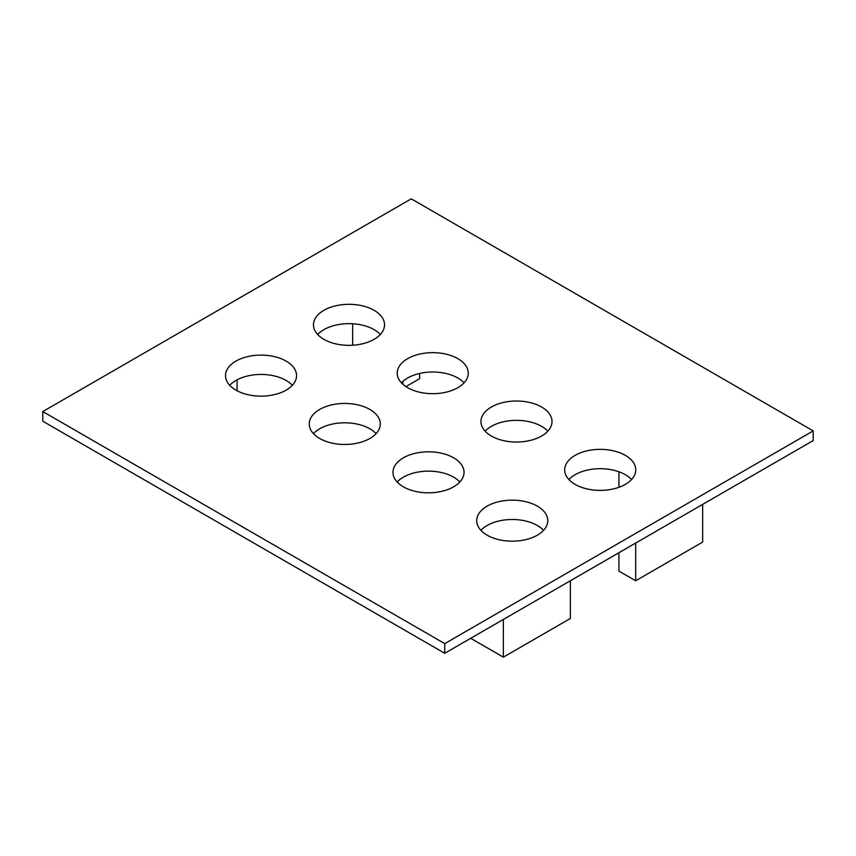 <?xml version="1.0" encoding="UTF-8"?>
<svg xmlns="http://www.w3.org/2000/svg" width="856" height="856" viewBox="0 0 856 856"><rect width="100%" height="100%" fill="white"/><g stroke="black" fill="none" stroke-linecap="round" stroke-linejoin="round"><path stroke-width="1.28" d="M42.8 411.565L42.8 421.227L444.745 653.288L813.2 440.573L813.2 430.9L411.255 198.838L42.8 411.565L444.745 643.626L444.745 653.288M444.745 643.626L813.2 430.9M537.365 535.171A35.524 20.512 180 0 1 498.652 539.612A35.524 20.512 180 0 1 476.717 520.662A35.524 20.512 180 0 1 512.241 500.15A35.524 20.512 180 0 1 547.776 520.662A35.524 20.512 180 0 1 537.365 535.171M625.351 484.378A35.524 20.512 180 0 1 586.628 488.819A35.524 20.512 180 0 1 564.692 469.869A35.524 20.512 180 0 1 600.227 449.357A35.524 20.512 180 0 1 635.751 469.869A35.524 20.512 180 0 1 625.351 484.378M457.864 387.682A35.524 20.512 180 0 1 419.151 392.123A35.524 20.512 180 0 1 397.216 373.173A35.524 20.512 180 0 1 432.751 352.661A35.524 20.512 180 0 1 468.275 373.173A35.524 20.512 180 0 1 457.864 387.682M369.888 438.475A35.524 20.512 180 0 1 331.176 442.916A35.524 20.512 180 0 1 309.241 423.966A35.524 20.512 180 0 1 344.765 403.454A35.524 20.512 180 0 1 380.289 423.966A35.524 20.512 180 0 1 369.888 438.475M541.602 436.025A35.524 20.512 180 0 1 502.889 440.476A35.524 20.512 180 0 1 480.954 421.526A35.524 20.512 180 0 1 516.489 401.015A35.524 20.512 180 0 1 552.013 421.526A35.524 20.512 180 0 1 541.602 436.025M453.627 486.818A35.524 20.512 180 0 1 414.914 491.269A35.524 20.512 180 0 1 392.979 472.319A35.524 20.512 180 0 1 428.503 451.808A35.524 20.512 180 0 1 464.038 472.319A35.524 20.512 180 0 1 453.627 486.818M286.15 390.133A35.524 20.512 180 0 1 247.427 394.573A35.524 20.512 180 0 1 225.503 375.624A35.524 20.512 180 0 1 261.026 355.112A35.524 20.512 180 0 1 296.55 375.624A35.524 20.512 180 0 1 286.15 390.133M374.125 339.329A35.524 20.512 180 0 1 335.413 343.78A35.524 20.512 180 0 1 313.478 324.831A35.524 20.512 180 0 1 349.002 304.319A35.524 20.512 180 0 1 384.537 324.831A35.524 20.512 180 0 1 374.125 339.329M480.911 530.335A35.524 20.512 180 0 1 512.241 519.496A35.524 20.512 180 0 1 543.581 530.335M568.887 479.542A35.524 20.512 180 0 1 600.227 468.692A35.524 20.512 180 0 1 631.557 479.542M401.411 382.846A35.524 20.512 180 0 1 432.751 372.007A35.524 20.512 180 0 1 464.08 382.846M313.435 433.639A35.524 20.512 180 0 1 344.765 422.8A35.524 20.512 180 0 1 376.094 433.639M485.149 431.189A35.524 20.512 180 0 1 516.489 420.35A35.524 20.512 180 0 1 547.819 431.189M397.173 481.982A35.524 20.512 180 0 1 428.503 471.142A35.524 20.512 180 0 1 459.833 481.982M229.697 385.296A35.524 20.512 180 0 1 261.026 374.447A35.524 20.512 180 0 1 292.356 385.296M317.672 334.503A35.524 20.512 180 0 1 349.002 323.654A35.524 20.512 180 0 1 380.342 334.503M237.08 379.818L237.08 390.775M352.64 323.761L352.64 345.236M402.876 381.412L402.876 384.28M419.622 373.451L419.622 378.684L405.905 386.612M618.92 471.763L618.92 487.31M618.92 552.73L618.92 571.102L635.676 580.775L702.669 542.094L702.669 504.387M635.676 543.068L635.676 580.775M570.353 580.775L570.353 618.481L503.36 657.162L470.704 638.308M503.36 619.455L503.36 657.162"/></g></svg>
